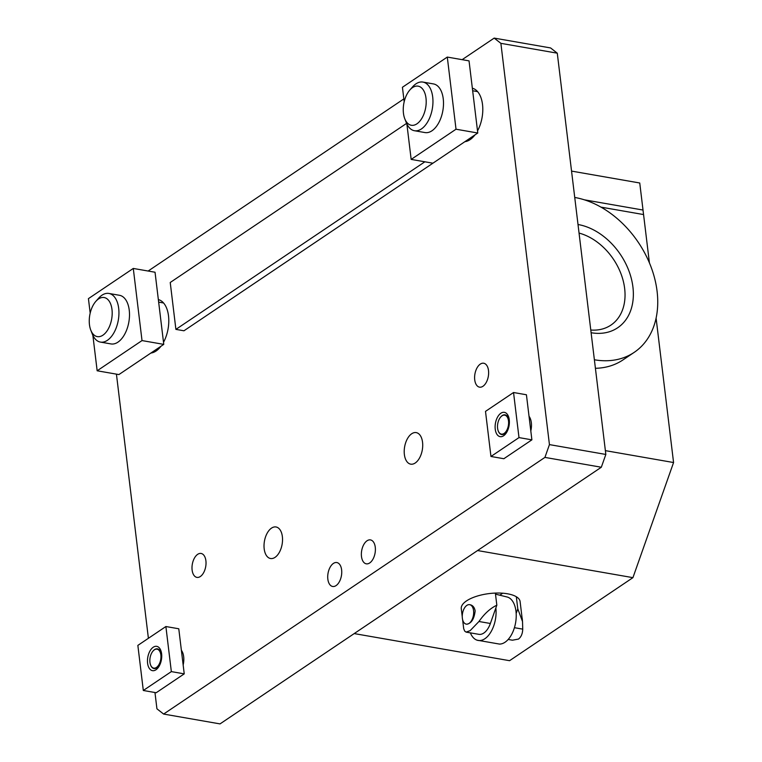 <?xml version="1.0" encoding="UTF-8"?>
<svg xmlns="http://www.w3.org/2000/svg" width="762" height="762" viewBox="0 0 762 762"><rect width="100%" height="100%" fill="white"/><g stroke="black" fill="none" stroke-linecap="round" stroke-linejoin="round"><path stroke-width="1.14" d="M406.87 123.968L411.166 159.41L432.911 163.201L477.774 133.007L469.04 60.874L447.294 57.074L402.431 87.268L404.184 101.756M411.166 159.41L456.019 129.216L447.294 57.074M404.793 118.805L406.327 122.692A24.689 13.84 -80.1 0 0 414.433 130.721L424.986 132.569A24.689 13.84 -80.1 0 0 431.959 130.788A24.689 13.84 -80.1 0 0 443.484 104.604A24.689 13.84 -80.1 0 0 433.473 83.925L422.92 82.077A24.689 13.84 -80.1 0 0 412.566 86.897L409.813 90.03A19.841 11.125 99.9 0 1 425.634 95.936A19.841 11.125 99.9 0 1 416.919 123.835A19.841 11.125 99.9 0 1 404.793 118.805A19.841 11.125 99.9 0 1 409.813 90.03M456.019 129.216L477.774 133.007M414.433 130.721A24.689 13.84 -80.1 0 0 421.405 128.949A24.689 13.84 -80.1 0 0 432.94 102.765A24.689 13.84 -80.1 0 0 422.92 82.077M92.869 335.328L97.155 370.78L118.91 374.571L163.763 344.376L155.038 272.234L133.283 268.443L88.43 298.637L90.183 313.125M97.155 370.78L142.018 340.576L133.283 268.443M90.792 330.165L92.316 334.061A24.689 13.84 -80.1 0 0 100.432 342.09L110.976 343.929A24.689 13.84 -80.1 0 0 117.948 342.148A24.689 13.84 -80.1 0 0 129.483 315.973A24.689 13.84 -80.1 0 0 119.463 295.285L108.918 293.446A24.689 13.84 -80.1 0 0 98.565 298.256L95.812 301.4A19.841 11.125 99.9 0 1 111.623 307.296A19.841 11.125 99.9 0 1 102.908 335.194A19.841 11.125 99.9 0 1 90.792 330.165A19.841 11.125 99.9 0 1 95.812 301.4M142.018 340.576L163.763 344.376M100.432 342.09A24.689 13.84 -80.1 0 0 107.404 340.309A24.689 13.84 -80.1 0 0 118.929 314.125A24.689 13.84 -80.1 0 0 108.918 293.446M503.615 435.769A12.344 6.925 -80.1 0 0 508.664 417.014A12.344 6.925 -80.1 0 0 497.567 417.09A12.344 6.925 -80.1 0 0 498.253 435.797A12.344 6.925 -80.1 0 0 503.615 435.769M498.3 431.13A9.992 5.601 -80.1 0 0 498.358 431.273A9.992 5.601 -80.1 0 0 504.463 433.807A9.992 5.601 -80.1 0 0 508.845 419.757A9.992 5.601 -80.1 0 0 500.882 416.795A9.992 5.601 -80.1 0 0 500.777 416.919M490.957 456.476L503.853 458.724L531.886 439.845L526.428 394.764L513.54 392.516L485.499 411.385L490.957 456.476L518.998 437.598L513.54 392.516M518.998 437.598L531.886 439.845M155.962 669.779A12.344 6.925 -80.1 0 0 161.02 651.034A12.344 6.925 -80.1 0 0 149.914 651.1A12.344 6.925 -80.1 0 0 150.609 669.808A12.344 6.925 -80.1 0 0 155.962 669.779M150.647 665.14A9.992 5.601 -80.1 0 0 150.705 665.293A9.992 5.601 -80.1 0 0 156.81 667.817A9.992 5.601 -80.1 0 0 161.201 653.777A9.992 5.601 -80.1 0 0 153.238 650.805A9.992 5.601 -80.1 0 0 153.133 650.929M143.313 690.486L156.2 692.734L184.233 673.865L178.775 628.774L165.887 626.526L137.855 645.395L143.313 690.486L171.345 671.608L165.887 626.526M171.345 671.608L184.233 673.865M504.12 433.416A9.62 5.391 99.9 0 1 498.243 430.978A9.62 5.391 99.9 0 1 500.672 417.033A9.62 5.391 99.9 0 1 508.34 419.891A9.62 5.391 99.9 0 1 504.12 433.416M156.467 667.426A9.62 5.391 99.9 0 1 150.59 664.988A9.62 5.391 99.9 0 1 153.029 651.043A9.62 5.391 99.9 0 1 160.687 653.901A9.62 5.391 99.9 0 1 156.467 667.426M462.248 616.706L461.277 608.676A29.632 11.63 -6.9 0 1 495.367 593.084A29.632 11.63 -6.9 0 1 516.322 596.741A29.632 11.63 -6.9 0 1 520.103 601.561L522.522 621.554L522.732 629.136C522.57 633.727 521.141 637.051 518.455 639.089L512.435 640.204L508.178 639.451M462.591 619.535L463.696 628.669L464.696 631.107L466.096 632.117L470.125 630.66L478.965 621.497C484.337 613.762 490.29 608.324 496.834 605.19L495.367 593.084M469.887 604.714L470.154 604.752C472.821 605.342 474.478 607.39 475.145 610.895C474.202 618.934 471.411 623.373 466.763 624.211L466.554 624.154M495.862 607.952A23.917 13.411 99.9 0 1 490.985 631.831A23.917 13.411 99.9 0 1 477.031 640.166A23.917 13.411 99.9 0 1 470.364 632.86M495.5 594.141L507.616 597.122A23.917 13.411 99.9 0 1 515.607 622.706A23.917 13.411 99.9 0 1 499.424 644.071L477.031 640.166M522.065 617.753A9.877 5.534 99.9 0 1 522.408 620.582M462.353 618.163A9.877 5.534 99.9 0 1 469.649 604.666A9.877 5.534 99.9 0 1 473.412 615.344A9.877 5.534 99.9 0 1 466.258 624.126A9.877 5.534 99.9 0 1 462.353 618.163M516.322 596.741L517.789 608.848L522.522 621.554M466.096 632.117L478.793 634.327A17.774 9.963 -80.1 0 0 490.376 623.487L496.834 605.19M502.739 593.207L500.053 595.017M517.789 608.848L516.169 613.439M590.779 330.022A53.283 38.843 56.1 0 0 610.943 325.098A53.283 38.843 56.1 0 0 621.64 275.596A53.283 38.843 56.1 0 0 579.044 233.077M578.006 224.504A59.255 43.205 -123.9 0 1 578.034 224.514A59.255 43.205 -123.9 0 1 632.927 287.064A59.255 43.205 -123.9 0 1 591.102 332.718M594.379 359.769A88.887 64.808 56.1 0 0 634.222 352.349A88.887 64.808 56.1 0 0 650.786 266.281A88.887 64.808 56.1 0 0 574.767 197.463A88.887 64.808 56.1 0 0 574.738 197.453M634.222 352.349L623.002 359.902A88.887 64.808 -123.9 0 1 595.408 368.294M584.368 199.825L643.023 210.045L584.302 199.806M571.548 171.098L639.747 182.994L643.023 210.045M600.932 207.121L643.566 214.56L642.995 210.055M656.101 318.145L673.57 462.534L632.927 577.653L509.568 660.692L354.197 633.584M673.57 462.534L605.371 450.637M643.566 214.56L649.414 262.871M632.927 577.653L477.564 550.545M544.925 457.4L601.323 467.239L605.838 454.447L549.44 444.608L544.925 457.4L163.63 714.061L156.934 708.822L154.962 692.515M601.323 467.239L220.028 723.9L163.63 714.061M500.882 43.339L557.279 53.178L550.583 47.939L494.186 38.1L500.882 43.339L549.44 444.608M557.279 53.178L605.838 454.447M361.483 556.508A12.144 6.81 99.9 0 1 370.465 539.906A12.144 6.81 99.9 0 1 375.266 547.221A12.144 6.81 99.9 0 1 366.284 563.823A12.144 6.81 99.9 0 1 361.483 556.508M327.841 579.149A12.144 6.81 99.9 0 1 336.814 562.547A12.144 6.81 99.9 0 1 341.624 569.871A12.144 6.81 99.9 0 1 332.642 586.473A12.144 6.81 99.9 0 1 327.841 579.149M192.119 570.062A12.144 6.81 99.9 0 1 201.101 553.46A12.144 6.81 99.9 0 1 205.902 560.784A12.144 6.81 99.9 0 1 196.92 577.386A12.144 6.81 99.9 0 1 192.119 570.062M474.726 379.838A12.144 6.81 99.9 0 1 483.699 363.236A12.144 6.81 99.9 0 1 488.509 370.551A12.144 6.81 99.9 0 1 479.527 387.153A12.144 6.81 99.9 0 1 474.726 379.838M404.374 454.495A16.012 8.973 99.9 0 1 416.214 432.606A16.012 8.973 99.9 0 1 422.3 449.923A16.012 8.973 99.9 0 1 410.708 464.153A16.012 8.973 99.9 0 1 404.374 454.495M264.185 548.859A16.012 8.973 99.9 0 1 276.025 526.971A16.012 8.973 99.9 0 1 282.121 544.278A16.012 8.973 99.9 0 1 270.529 558.508A16.012 8.973 99.9 0 1 264.185 548.859M406.603 123.377L170.231 282.492L175.898 329.384L183.956 330.784L441.884 157.162M464.896 141.675A27.156 15.23 -80.1 0 0 474.955 134.903M477.517 130.921A27.156 15.23 -80.1 0 0 472.354 88.221M148.142 271.034L403.841 98.917M462.143 59.665L494.186 38.1M148.4 638.299L116.434 374.142M183.156 664.978A14.316 8.03 -80.1 0 0 181.385 650.291M530.809 430.968A14.316 8.03 -80.1 0 0 529.028 416.271M150.886 353.044A27.156 15.23 -80.1 0 0 160.944 346.281A27.156 15.23 -80.1 0 0 160.953 346.272M163.516 342.281A27.156 15.23 -80.1 0 0 158.344 299.59M175.898 329.384L424.863 161.801M522.732 629.136L514.417 627.688M490.376 623.487L478.965 621.497M163.573 302.981L158.648 302.123M155.086 351.625L153.419 351.339M477.583 91.621L472.659 90.754M469.097 140.265L467.43 139.97M466.258 624.126L466.763 624.211M469.649 604.666L470.154 604.752"/></g></svg>
